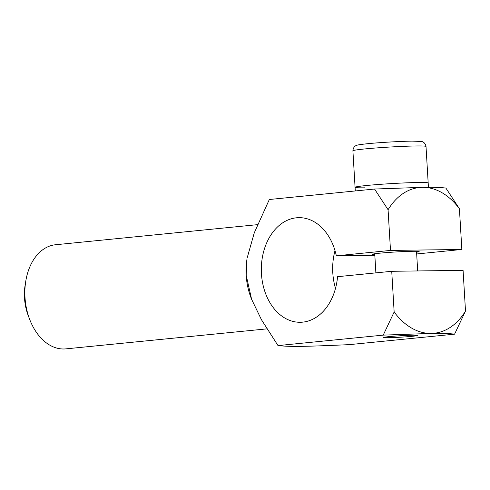 <?xml version="1.0" encoding="UTF-8"?>
<svg xmlns="http://www.w3.org/2000/svg" width="490" height="490" viewBox="0 0 490 490"><rect width="100%" height="100%" fill="white"/><g stroke="black" fill="none" stroke-linecap="round" stroke-linejoin="round"><path stroke-width="0.73" d="M266.921 328.863L65.85 348.874A52.314 35.611 -95.7 0 1 29.663 319.345A52.314 35.611 -95.7 0 1 24.99 297.289A52.314 35.611 -95.7 0 1 25.829 280.837A52.314 35.611 -95.7 0 1 55.486 244.755L257.556 224.653M251.603 299.28L250.862 297.332A52.314 35.611 -95.7 0 1 246.188 275.282A52.314 35.611 -95.7 0 1 247.027 258.824L246.188 275.282L251.603 299.28L261.433 319.676L278.008 345.591C290.307 346.853 303.971 346.669 349.358 344.635L454.579 334.168C449.9 333.525 442.078 333.28 431.127 333.427A73.243 49.851 84.3 0 0 465.5 311.028L454.579 334.168M25.829 280.837L25.174 284.788A41.852 28.487 84.3 0 0 24.5 297.957A41.852 28.487 84.3 0 0 28.236 315.597L29.663 319.345M388.252 337.696A16.96 0.729 -3.4 0 1 383.688 337.469A16.96 0.729 -3.4 0 1 394.383 336.158A16.96 0.729 -3.4 0 1 412.984 335.234A16.96 0.729 -3.4 0 1 417.547 335.46A16.96 0.729 -3.4 0 1 406.853 336.771A16.96 0.729 -3.4 0 1 388.252 337.696M374.795 254.69A23.544 1.011 -3.4 0 1 372.155 254.384A23.544 1.011 -3.4 0 1 387.002 252.558A23.544 1.011 -3.4 0 1 412.819 251.278A23.544 1.011 -3.4 0 1 419.158 251.591A23.544 1.011 -3.4 0 1 416.574 252.203M422.447 187.339C433.399 187.192 441.221 187.437 445.9 188.08L459.424 208.789A73.243 49.851 84.3 0 0 422.447 187.339A73.243 49.851 84.3 0 0 388.074 209.738L374.55 189.036L422.447 187.339M383.229 335.123L394.15 311.983A73.243 49.851 84.3 0 0 431.127 333.427L383.229 335.123L278.008 345.591M388.074 209.738L390.493 250.427L461.843 249.471L459.424 208.789M465.5 311.028L463.081 270.345L391.731 271.295L394.15 311.983M416.678 253.967L461.843 249.471M335.509 288.383A52.314 38.263 89.2 0 1 335.007 250.598M374.55 189.036L269.329 199.504L254.279 232.83L247.205 257.764M390.493 250.427L336.33 255.817A52.314 38.263 -90.8 0 0 298.882 217.658A52.314 38.263 -90.8 0 0 261.323 270.48A52.314 38.263 -90.8 0 0 300.284 322.279A52.314 38.263 -90.8 0 0 337.567 276.685L391.731 271.295M336.33 255.817L374.832 255.302M418.325 182.5A36.621 1.568 176.6 0 0 378.164 184.497A36.621 1.568 176.6 0 0 355.072 187.333A36.621 1.568 -3.4 0 1 378.164 184.497A36.621 1.568 -3.4 0 1 418.325 182.5A36.621 1.568 -3.4 0 1 428.187 182.984A36.621 1.568 176.6 0 0 418.325 182.5M364.934 187.817A36.621 1.568 -3.4 0 1 355.072 187.333L355.287 190.947M426.012 146.467C425.026 141.604 421.186 141.377 421.443 141.463L412.243 141.126C400.912 141.255 379.646 142.486 367.537 143.717C358.594 144.679 357.547 144.973 356.193 145.554C356.457 145.426 353.247 146.253 352.904 150.81A36.621 1.568 -3.4 0 1 364.487 148.972A36.621 1.568 -3.4 0 1 416.157 145.977A36.621 1.568 -3.4 0 1 426.012 146.467L428.438 187.296M374.74 253.765L375.879 272.875M352.904 150.81L355.072 187.333M416.518 251.284L417.688 270.952"/></g></svg>
